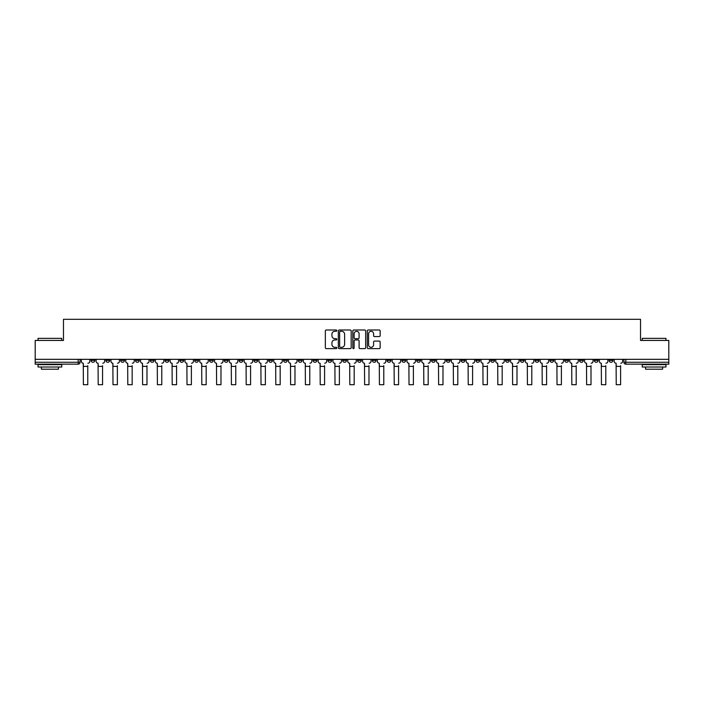 <?xml version="1.0" encoding="UTF-8"?>
<svg xmlns="http://www.w3.org/2000/svg" width="704" height="704" viewBox="0 0 704 704"><rect width="100%" height="100%" fill="white"/><g stroke="black" fill="none" stroke-linecap="round" stroke-linejoin="round"><path stroke-width="1.06" d="M336.82 330.651A0.651 0.651 0 0 0 336.169 330L326.269 330A0.933 0.933 0 0 0 325.345 330.924L325.345 347.688A0.933 0.933 0 0 0 326.269 348.621L336.169 348.621A0.651 0.651 0 0 0 336.82 347.97A0.651 0.651 0 0 0 336.169 347.318L334.884 347.318A2.983 2.983 0 0 1 331.91 344.335L331.91 342.945A2.983 2.983 0 0 1 334.884 339.962L336.169 339.962A0.651 0.651 0 0 0 336.82 339.31A0.651 0.651 0 0 0 336.169 338.659L334.884 338.659A2.983 2.983 0 0 1 331.91 335.676L331.91 334.277A2.983 2.983 0 0 1 334.884 331.302L336.169 331.302A0.651 0.651 0 0 0 336.82 330.651M579.515 359.33L579.515 360.369L583.317 360.369A1.901 1.901 0 0 1 581.416 362.27A1.901 1.901 0 0 1 579.515 360.369L579.515 359.33M490.714 359.33L490.714 360.369L494.507 360.369A1.901 1.901 0 0 1 492.606 362.27A1.901 1.901 0 0 1 490.714 360.369L490.714 359.33M475.913 359.33L475.913 360.369L479.706 360.369A1.901 1.901 0 0 1 477.805 362.27A1.901 1.901 0 0 1 475.913 360.369L475.913 359.33M387.103 359.33L387.103 360.369L390.896 360.369A1.901 1.901 0 0 1 389.004 362.27A1.901 1.901 0 0 1 387.103 360.369L387.103 359.33M372.302 359.33L372.302 360.369L376.103 360.369A1.901 1.901 0 0 1 374.202 362.27A1.901 1.901 0 0 1 372.302 360.369L372.302 359.33M357.5 359.33L357.5 360.369L361.302 360.369A1.901 1.901 0 0 1 359.401 362.27A1.901 1.901 0 0 1 357.5 360.369L357.5 359.33M327.897 359.33L327.897 360.369L331.698 360.369A1.901 1.901 0 0 1 329.798 362.27A1.901 1.901 0 0 1 327.897 360.369L327.897 359.33M298.302 360.369L298.302 359.33L298.302 360.369A1.901 1.901 0 0 0 300.194 362.27A1.901 1.901 0 0 1 298.302 360.369L302.095 360.369A1.901 1.901 0 0 1 300.194 362.27A1.901 1.901 0 0 0 302.095 360.369L302.095 359.33L302.095 360.369M283.501 360.369L283.501 359.33L283.501 360.369A1.901 1.901 0 0 0 285.393 362.27A1.901 1.901 0 0 1 283.501 360.369L287.294 360.369A1.901 1.901 0 0 1 285.393 362.27M268.699 360.369L268.699 359.33L268.699 360.369A1.901 1.901 0 0 0 270.591 362.27A1.901 1.901 0 0 1 268.699 360.369L272.492 360.369A1.901 1.901 0 0 1 270.591 362.27A1.901 1.901 0 0 0 272.492 360.369L272.492 359.33L272.492 360.369M253.898 359.33L253.898 360.369L257.69 360.369A1.901 1.901 0 0 1 255.79 362.27A1.901 1.901 0 0 1 253.898 360.369L253.898 359.33M239.096 359.33L239.096 360.369L242.889 360.369A1.901 1.901 0 0 1 240.988 362.27A1.901 1.901 0 0 1 239.096 360.369L239.096 359.33M224.294 359.33L224.294 360.369L228.087 360.369A1.901 1.901 0 0 1 226.195 362.27A1.901 1.901 0 0 1 224.294 360.369L224.294 359.33M209.493 360.369L209.493 359.33L209.493 360.369A1.901 1.901 0 0 0 211.394 362.27A1.901 1.901 0 0 1 209.493 360.369L213.286 360.369A1.901 1.901 0 0 1 211.394 362.27M179.89 360.369L179.89 359.33L179.89 360.369A1.901 1.901 0 0 0 181.79 362.27A1.901 1.901 0 0 1 179.89 360.369L183.682 360.369A1.901 1.901 0 0 1 181.79 362.27A1.901 1.901 0 0 0 183.682 360.369L183.682 359.33L183.682 360.369M165.088 360.369L165.088 359.33L165.088 360.369A1.901 1.901 0 0 0 166.989 362.27A1.901 1.901 0 0 1 165.088 360.369L168.881 360.369A1.901 1.901 0 0 1 166.989 362.27A1.901 1.901 0 0 0 168.881 360.369L168.881 359.33L168.881 360.369M150.286 360.369L150.286 359.33L150.286 360.369A1.901 1.901 0 0 0 152.187 362.27A1.901 1.901 0 0 1 150.286 360.369L154.079 360.369A1.901 1.901 0 0 1 152.187 362.27A1.901 1.901 0 0 0 154.079 360.369L154.079 359.33L154.079 360.369M135.485 360.369L135.485 359.33L135.485 360.369A1.901 1.901 0 0 0 137.386 362.27A1.901 1.901 0 0 1 135.485 360.369L139.278 360.369A1.901 1.901 0 0 1 137.386 362.27M120.683 360.369L120.683 359.33L120.683 360.369A1.901 1.901 0 0 0 122.584 362.27A1.901 1.901 0 0 1 120.683 360.369L124.485 360.369A1.901 1.901 0 0 1 122.584 362.27A1.901 1.901 0 0 0 124.485 360.369L124.485 359.33L124.485 360.369M105.882 360.369L105.882 359.33L105.882 360.369A1.901 1.901 0 0 0 107.782 362.27A1.901 1.901 0 0 1 105.882 360.369L109.683 360.369A1.901 1.901 0 0 1 107.782 362.27A1.901 1.901 0 0 0 109.683 360.369L109.683 359.33L109.683 360.369M379.218 336.565A0.933 0.933 0 0 0 380.151 335.632L380.151 330.924A0.933 0.933 0 0 0 379.218 330L368.227 330A0.933 0.933 0 0 0 367.294 330.924L367.294 347.688A0.933 0.933 0 0 0 368.227 348.621L379.218 348.621A0.933 0.933 0 0 0 380.151 347.688L380.151 342.012A0.933 0.933 0 0 0 379.218 341.079L374.51 341.079A0.933 0.933 0 0 0 373.586 342.012L373.586 344.828A2.49 2.49 0 0 1 371.096 347.318A2.49 2.49 0 0 1 368.597 344.828L368.597 333.793A2.49 2.49 0 0 1 371.096 331.302A2.49 2.49 0 0 1 373.586 333.793L373.586 335.632A0.933 0.933 0 0 0 374.51 336.565L379.218 336.565M35.2 359.33L35.2 340.446L63.474 340.446L63.474 319.29L640.526 319.29L640.526 340.446L668.8 340.446L668.8 359.33L35.2 359.33L35.2 362.27L80.08 362.27L80.08 359.33L80.08 362.27A1.901 1.901 0 0 1 78.179 364.17L35.2 364.17L35.2 362.27M351.182 330.924A0.933 0.933 0 0 0 350.258 330L339.266 330A0.933 0.933 0 0 0 338.334 330.924L338.334 347.688A0.933 0.933 0 0 0 339.266 348.621L350.258 348.621A0.933 0.933 0 0 0 351.182 347.688L351.182 330.924M353.742 330L364.734 330A0.933 0.933 0 0 1 365.666 330.924L365.666 347.688A0.933 0.933 0 0 1 364.734 348.621L360.034 348.621A0.933 0.933 0 0 1 359.102 347.688L359.102 340.894A0.933 0.933 0 0 0 358.169 339.962L355.054 339.962A0.933 0.933 0 0 0 354.121 340.894L354.121 347.97A0.651 0.651 0 0 1 353.47 348.621A0.651 0.651 0 0 1 352.818 347.97L352.818 330.924A0.933 0.933 0 0 1 353.742 330M623.92 359.33L623.92 362.27L668.8 362.27L668.8 364.17L625.821 364.17A1.901 1.901 0 0 1 623.92 362.27M668.8 359.33L668.8 362.27M612.92 359.33L612.92 360.369A1.901 1.901 0 0 1 611.019 362.27A1.901 1.901 0 0 1 609.118 360.369A1.901 1.901 0 0 0 611.019 362.27M609.118 359.33L609.118 360.369L612.92 360.369M598.118 359.33L598.118 360.369A1.901 1.901 0 0 1 596.218 362.27A1.901 1.901 0 0 1 594.317 360.369L598.118 360.369M594.317 359.33L594.317 360.369M583.317 359.33L583.317 360.369A1.901 1.901 0 0 1 581.416 362.27M568.515 359.33L568.515 360.369A1.901 1.901 0 0 1 566.614 362.27A1.901 1.901 0 0 1 564.722 360.369L568.515 360.369M564.722 359.33L564.722 360.369M553.714 359.33L553.714 360.369A1.901 1.901 0 0 1 551.813 362.27A1.901 1.901 0 0 1 549.921 360.369L553.714 360.369M549.921 359.33L549.921 360.369M538.912 359.33L538.912 360.369A1.901 1.901 0 0 1 537.011 362.27A1.901 1.901 0 0 1 535.119 360.369A1.901 1.901 0 0 0 537.011 362.27M535.119 359.33L535.119 360.369L538.912 360.369M524.11 359.33L524.11 360.369A1.901 1.901 0 0 1 522.21 362.27A1.901 1.901 0 0 1 520.318 360.369L524.11 360.369M520.318 359.33L520.318 360.369M509.309 359.33L509.309 360.369A1.901 1.901 0 0 1 507.408 362.27A1.901 1.901 0 0 1 505.516 360.369L509.309 360.369M505.516 359.33L505.516 360.369M494.507 359.33L494.507 360.369M479.706 359.33L479.706 360.369L479.706 359.33M464.904 359.33L464.904 360.369A1.901 1.901 0 0 1 463.012 362.27A1.901 1.901 0 0 1 461.111 360.369L464.904 360.369M461.111 359.33L461.111 360.369M450.102 359.33L450.102 360.369A1.901 1.901 0 0 1 448.21 362.27A1.901 1.901 0 0 1 446.31 360.369L450.102 360.369M446.31 359.33L446.31 360.369M435.301 359.33L435.301 360.369A1.901 1.901 0 0 1 433.409 362.27A1.901 1.901 0 0 1 431.508 360.369L435.301 360.369M431.508 359.33L431.508 360.369M420.499 359.33L420.499 360.369A1.901 1.901 0 0 1 418.607 362.27A1.901 1.901 0 0 1 416.706 360.369L420.499 360.369M416.706 359.33L416.706 360.369M405.698 359.33L405.698 360.369A1.901 1.901 0 0 1 403.806 362.27A1.901 1.901 0 0 1 401.905 360.369L405.698 360.369M401.905 359.33L401.905 360.369M390.896 359.33L390.896 360.369A1.901 1.901 0 0 1 389.004 362.27M376.103 359.33L376.103 360.369M361.302 360.369L361.302 359.33L361.302 360.369A1.901 1.901 0 0 1 359.401 362.27M346.5 359.33L346.5 360.369A1.901 1.901 0 0 1 344.599 362.27A1.901 1.901 0 0 1 342.698 360.369A1.901 1.901 0 0 0 344.599 362.27A1.901 1.901 0 0 0 346.5 360.369L342.698 360.369L342.698 359.33M331.698 360.369L331.698 359.33L331.698 360.369A1.901 1.901 0 0 1 329.798 362.27M316.897 359.33L316.897 360.369A1.901 1.901 0 0 1 314.996 362.27A1.901 1.901 0 0 1 313.104 360.369A1.901 1.901 0 0 0 314.996 362.27M313.104 359.33L313.104 360.369L316.897 360.369M287.294 359.33L287.294 360.369L287.294 359.33M257.69 360.369L257.69 359.33L257.69 360.369A1.901 1.901 0 0 1 255.79 362.27M242.889 360.369L242.889 359.33L242.889 360.369A1.901 1.901 0 0 1 240.988 362.27M228.087 360.369L228.087 359.33L228.087 360.369A1.901 1.901 0 0 1 226.195 362.27M213.286 359.33L213.286 360.369L213.286 359.33M198.484 360.369L198.484 359.33L198.484 360.369A1.901 1.901 0 0 1 196.592 362.27A1.901 1.901 0 0 1 194.691 360.369L198.484 360.369A1.901 1.901 0 0 1 196.592 362.27M194.691 359.33L194.691 360.369M139.278 359.33L139.278 360.369L139.278 359.33M94.882 359.33L94.882 360.369A1.901 1.901 0 0 1 92.981 362.27A1.901 1.901 0 0 1 91.08 360.369A1.901 1.901 0 0 0 92.981 362.27A1.901 1.901 0 0 0 94.882 360.369L94.882 359.33M91.08 359.33L91.08 360.369L94.882 360.369M78.179 359.33L78.179 364.17A1.901 1.901 0 0 0 80.08 362.27M340.287 331.302A0.651 0.651 0 0 0 339.636 331.954L339.636 346.667A0.651 0.651 0 0 0 340.287 347.318L341.642 347.318A2.983 2.983 0 0 0 344.617 344.335L344.617 334.277A2.983 2.983 0 0 0 341.642 331.302L340.287 331.302M359.102 333.837A2.49 2.49 0 0 0 356.611 331.346A2.49 2.49 0 0 0 354.121 333.837L354.121 337.726A0.933 0.933 0 0 0 355.054 338.659L358.169 338.659A0.933 0.933 0 0 0 359.102 337.726L359.102 333.837M81.356 361.319L81.356 359.33L81.356 361.319A1.901 1.901 0 0 0 83.257 363.22L83.398 365.684M83.257 363.22L83.398 384.71L87.762 384.71L87.762 365.684M89.804 361.319L89.804 359.33L89.804 361.319A1.901 1.901 0 0 1 87.903 363.22M96.158 361.319L96.158 359.33L96.158 361.319A1.901 1.901 0 0 0 98.058 363.22L98.199 365.684M98.058 363.22L98.199 384.71L102.564 384.71L102.564 365.684M104.606 361.319L104.606 359.33L104.606 361.319A1.901 1.901 0 0 1 102.705 363.22M110.959 361.319L110.959 359.33L110.959 361.319A1.901 1.901 0 0 0 112.86 363.22L113.001 365.684M112.86 363.22L113.001 384.71L117.366 384.71L117.366 365.684M119.407 361.319L119.407 359.33L119.407 361.319A1.901 1.901 0 0 1 117.506 363.22M102.564 384.71L98.199 384.71M117.366 384.71L113.001 384.71M38.042 338.36L61.767 338.36L38.042 338.36L38.042 340.446M61.767 367.013L38.042 367.013L38.042 364.646L61.767 364.646L61.767 367.013M58.45 367.013L58.45 369.195L41.369 369.195L41.369 367.013M642.233 338.36L665.958 338.36L642.233 338.36L642.233 340.446M665.958 367.013L642.233 367.013L642.233 364.646L665.958 364.646L665.958 367.013M662.631 367.013L662.631 369.195L645.55 369.195L645.55 367.013M125.761 361.319L125.761 359.33L125.761 361.319A1.901 1.901 0 0 0 127.662 363.22L127.802 365.684M127.662 363.22L127.802 384.71L132.167 384.71L132.167 365.684M134.209 361.319L134.209 359.33L134.209 361.319A1.901 1.901 0 0 1 132.308 363.22M140.562 361.319L140.562 359.33L140.562 361.319A1.901 1.901 0 0 0 142.463 363.22L142.604 365.684M142.463 363.22L142.604 384.71L146.969 384.71L146.969 365.684M149.01 361.319L149.01 359.33L149.01 361.319A1.901 1.901 0 0 1 147.11 363.22M155.364 361.319L155.364 359.33L155.364 361.319A1.901 1.901 0 0 0 157.265 363.22L157.406 365.684M157.265 363.22L157.406 384.71L161.77 384.71L161.77 365.684M163.812 361.319L163.812 359.33L163.812 361.319A1.901 1.901 0 0 1 161.911 363.22M132.167 384.71L127.802 384.71M170.166 361.319L170.166 359.33L170.166 361.319A1.901 1.901 0 0 0 172.066 363.22L172.207 365.684M172.066 363.22L172.207 384.71L176.572 384.71L176.572 365.684M178.605 361.319L178.605 359.33L178.605 361.319A1.901 1.901 0 0 1 176.713 363.22M184.967 361.319L184.967 359.33L184.967 361.319A1.901 1.901 0 0 0 186.868 363.22L187.009 365.684M186.868 363.22L187.009 384.71L191.374 384.71L191.374 365.684M193.406 361.319L193.406 359.33L193.406 361.319A1.901 1.901 0 0 1 191.514 363.22M199.769 361.319L199.769 359.33L199.769 361.319A1.901 1.901 0 0 0 201.661 363.22L201.81 365.684M201.661 363.22L201.81 384.71L206.175 384.71L206.175 365.684M208.208 361.319L208.208 359.33L208.208 361.319A1.901 1.901 0 0 1 206.316 363.22M206.175 384.71L201.81 384.71M214.57 361.319L214.57 359.33L214.57 361.319A1.901 1.901 0 0 0 216.462 363.22L216.612 365.684M216.462 363.22L216.612 384.71L220.977 384.71L220.977 365.684M223.01 361.319L223.01 359.33L223.01 361.319A1.901 1.901 0 0 1 221.118 363.22M220.977 384.71L216.612 384.71M229.372 361.319L229.372 359.33L229.372 361.319A1.901 1.901 0 0 0 231.264 363.22L231.405 365.684M231.264 363.22L231.405 384.71L235.77 384.71L235.77 365.684M237.811 361.319L237.811 359.33L237.811 361.319A1.901 1.901 0 0 1 235.919 363.22M235.77 384.71L231.405 384.71M244.174 361.319L244.174 359.33L244.174 361.319A1.901 1.901 0 0 0 246.066 363.22L246.206 365.684M246.066 363.22L246.206 384.71L250.571 384.71L250.571 365.684M252.613 361.319L252.613 359.33L252.613 361.319A1.901 1.901 0 0 1 250.721 363.22M258.975 361.319L258.975 359.33L258.975 361.319A1.901 1.901 0 0 0 260.867 363.22L261.008 365.684M260.867 363.22L261.008 384.71L265.373 384.71L265.373 365.684M267.414 361.319L267.414 359.33L267.414 361.319A1.901 1.901 0 0 1 265.522 363.22M273.777 361.319L273.777 359.33L273.777 361.319A1.901 1.901 0 0 0 275.669 363.22L275.81 365.684M275.669 363.22L275.81 384.71L280.174 384.71L280.174 365.684M282.216 361.319L282.216 359.33L282.216 361.319A1.901 1.901 0 0 1 280.315 363.22M280.174 384.71L275.81 384.71M288.57 361.319L288.57 359.33L288.57 361.319A1.901 1.901 0 0 0 290.47 363.22L290.611 365.684M290.47 363.22L290.611 384.71L294.976 384.71L294.976 365.684M297.018 361.319L297.018 359.33L297.018 361.319A1.901 1.901 0 0 1 295.117 363.22M294.976 384.71L290.611 384.71M303.371 361.319L303.371 359.33L303.371 361.319A1.901 1.901 0 0 0 305.272 363.22L305.413 365.684M305.272 363.22L305.413 384.71L309.778 384.71L309.778 365.684M311.819 361.319L311.819 359.33L311.819 361.319A1.901 1.901 0 0 1 309.918 363.22M309.778 384.71L305.413 384.71M318.173 361.319L318.173 359.33L318.173 361.319A1.901 1.901 0 0 0 320.074 363.22L320.214 365.684M320.074 363.22L320.214 384.71L324.579 384.71L324.579 365.684M326.621 361.319L326.621 359.33L326.621 361.319A1.901 1.901 0 0 1 324.72 363.22M324.579 384.71L320.214 384.71M332.974 361.319L332.974 359.33L332.974 361.319A1.901 1.901 0 0 0 334.875 363.22L335.016 365.684M334.875 363.22L335.016 384.71L339.381 384.71L339.381 365.684M341.422 361.319L341.422 359.33L341.422 361.319A1.901 1.901 0 0 1 339.522 363.22M339.381 384.71L335.016 384.71M347.776 361.319L347.776 359.33L347.776 361.319A1.901 1.901 0 0 0 349.677 363.22L349.818 365.684M349.677 363.22L349.818 384.71L354.182 384.71L354.182 365.684M356.224 361.319L356.224 359.33L356.224 361.319A1.901 1.901 0 0 1 354.323 363.22M362.578 361.319L362.578 359.33L362.578 361.319A1.901 1.901 0 0 0 364.478 363.22L364.619 365.684M364.478 363.22L364.619 384.71L368.984 384.71L368.984 365.684M371.026 361.319L371.026 359.33L371.026 361.319A1.901 1.901 0 0 1 369.125 363.22M368.984 384.71L364.619 384.71M377.379 361.319L377.379 359.33L377.379 361.319A1.901 1.901 0 0 0 379.28 363.22L379.421 365.684M379.28 363.22L379.421 384.71L383.786 384.71L383.786 365.684M385.827 361.319L385.827 359.33L385.827 361.319A1.901 1.901 0 0 1 383.926 363.22M383.786 384.71L379.421 384.71M392.181 361.319L392.181 359.33L392.181 361.319A1.901 1.901 0 0 0 394.082 363.22L394.222 365.684M394.082 363.22L394.222 384.71L398.587 384.71L398.587 365.684M400.629 361.319L400.629 359.33L400.629 361.319A1.901 1.901 0 0 1 398.728 363.22M406.982 361.319L406.982 359.33L406.982 361.319A1.901 1.901 0 0 0 408.883 363.22L409.024 365.684M408.883 363.22L409.024 384.71L413.389 384.71L413.389 365.684M415.43 361.319L415.43 359.33L415.43 361.319A1.901 1.901 0 0 1 413.53 363.22M421.784 361.319L421.784 359.33L421.784 361.319A1.901 1.901 0 0 0 423.685 363.22L423.826 365.684M423.685 363.22L423.826 384.71L428.19 384.71L428.19 365.684M430.223 361.319L430.223 359.33L430.223 361.319A1.901 1.901 0 0 1 428.331 363.22M428.19 384.71L423.826 384.71M436.586 361.319L436.586 359.33L436.586 361.319A1.901 1.901 0 0 0 438.478 363.22L438.627 365.684M438.478 363.22L438.627 384.71L442.992 384.71L442.992 365.684M445.025 361.319L445.025 359.33L445.025 361.319A1.901 1.901 0 0 1 443.133 363.22M451.387 361.319L451.387 359.33L451.387 361.319A1.901 1.901 0 0 0 453.279 363.22L453.429 365.684M453.279 363.22L453.429 384.71L457.794 384.71L457.794 365.684M459.826 361.319L459.826 359.33L459.826 361.319A1.901 1.901 0 0 1 457.934 363.22M457.794 384.71L453.429 384.71M466.189 361.319L466.189 359.33L466.189 361.319A1.901 1.901 0 0 0 468.081 363.22L468.23 365.684M468.081 363.22L468.23 384.71L472.595 384.71L472.595 365.684M474.628 361.319L474.628 359.33L474.628 361.319A1.901 1.901 0 0 1 472.736 363.22M472.595 384.71L468.23 384.71M480.99 361.319L480.99 359.33L480.99 361.319A1.901 1.901 0 0 0 482.882 363.22L483.023 365.684M482.882 363.22L483.023 384.71L487.388 384.71L487.388 365.684M489.43 361.319L489.43 359.33L489.43 361.319A1.901 1.901 0 0 1 487.538 363.22M495.792 361.319L495.792 359.33L495.792 361.319A1.901 1.901 0 0 0 497.684 363.22L497.825 365.684M497.684 363.22L497.825 384.71L502.19 384.71L502.19 365.684M504.231 361.319L504.231 359.33L504.231 361.319A1.901 1.901 0 0 1 502.339 363.22M502.19 384.71L497.825 384.71M510.594 361.319L510.594 359.33L510.594 361.319A1.901 1.901 0 0 0 512.486 363.22L512.626 365.684M512.486 363.22L512.626 384.71L516.991 384.71L516.991 365.684M519.033 361.319L519.033 359.33L519.033 361.319A1.901 1.901 0 0 1 517.132 363.22M516.991 384.71L512.626 384.71M525.395 361.319L525.395 359.33L525.395 361.319A1.901 1.901 0 0 0 527.287 363.22L527.428 365.684M527.287 363.22L527.428 384.71L531.793 384.71L531.793 365.684M533.834 361.319L533.834 359.33L533.834 361.319A1.901 1.901 0 0 1 531.934 363.22M531.793 384.71L527.428 384.71M540.188 361.319L540.188 359.33L540.188 361.319A1.901 1.901 0 0 0 542.089 363.22L542.23 365.684M542.089 363.22L542.23 384.71L546.594 384.71L546.594 365.684M548.636 361.319L548.636 359.33L548.636 361.319A1.901 1.901 0 0 1 546.735 363.22M546.594 384.71L542.23 384.71M554.99 361.319L554.99 359.33L554.99 361.319A1.901 1.901 0 0 0 556.89 363.22L557.031 365.684M556.89 363.22L557.031 384.71L561.396 384.71L561.396 365.684M563.438 361.319L563.438 359.33L563.438 361.319A1.901 1.901 0 0 1 561.537 363.22M561.396 384.71L557.031 384.71M569.791 361.319L569.791 359.33L569.791 361.319A1.901 1.901 0 0 0 571.692 363.22L571.833 365.684M571.692 363.22L571.833 384.71L576.198 384.71L576.198 365.684M578.239 361.319L578.239 359.33L578.239 361.319A1.901 1.901 0 0 1 576.338 363.22M576.198 384.71L571.833 384.71M584.593 361.319L584.593 359.33L584.593 361.319A1.901 1.901 0 0 0 586.494 363.22L586.634 365.684M586.494 363.22L586.634 384.71L590.999 384.71L590.999 365.684M593.041 361.319L593.041 359.33L593.041 361.319A1.901 1.901 0 0 1 591.14 363.22M590.999 384.71L586.634 384.71M599.394 361.319L599.394 359.33L599.394 361.319A1.901 1.901 0 0 0 601.295 363.22L601.436 365.684M601.295 363.22L601.436 384.71L605.801 384.71L605.801 365.684M607.842 361.319L607.842 359.33L607.842 361.319A1.901 1.901 0 0 1 605.942 363.22M605.801 384.71L601.436 384.71M614.196 361.319L614.196 359.33L614.196 361.319A1.901 1.901 0 0 0 616.097 363.22L616.238 365.684M616.097 363.22L616.238 384.71L620.602 384.71L620.602 365.684M622.644 361.319L622.644 359.33L622.644 361.319A1.901 1.901 0 0 1 620.743 363.22M625.821 359.33L625.821 364.17M87.762 366.397L83.398 366.397M102.564 366.397L98.199 366.397M117.366 366.397L113.001 366.397M132.167 366.397L127.802 366.397M146.969 366.397L142.604 366.397M161.77 366.397L157.406 366.397M176.572 366.397L172.207 366.397M191.374 366.397L187.009 366.397M206.175 366.397L201.81 366.397M220.977 366.397L216.612 366.397M235.77 366.397L231.405 366.397M250.571 366.397L246.206 366.397M265.373 366.397L261.008 366.397M280.174 366.397L275.81 366.397M294.976 366.397L290.611 366.397M309.778 366.397L305.413 366.397M324.579 366.397L320.214 366.397M339.381 366.397L335.016 366.397M354.182 366.397L349.818 366.397M368.984 366.397L364.619 366.397M383.786 366.397L379.421 366.397M398.587 366.397L394.222 366.397M413.389 366.397L409.024 366.397M428.19 366.397L423.826 366.397M442.992 366.397L438.627 366.397M457.794 366.397L453.429 366.397M472.595 366.397L468.23 366.397M487.388 366.397L483.023 366.397M502.19 366.397L497.825 366.397M516.991 366.397L512.626 366.397M531.793 366.397L527.428 366.397M546.594 366.397L542.23 366.397M561.396 366.397L557.031 366.397M576.198 366.397L571.833 366.397M590.999 366.397L586.634 366.397M605.801 366.397L601.436 366.397M620.602 366.397L616.238 366.397M61.767 340.446L61.767 338.36M56.355 364.646L56.355 364.17M43.454 364.646L43.454 364.17M665.958 340.446L665.958 338.36M660.546 364.646L660.546 364.17M647.645 364.646L647.645 364.17"/></g></svg>
